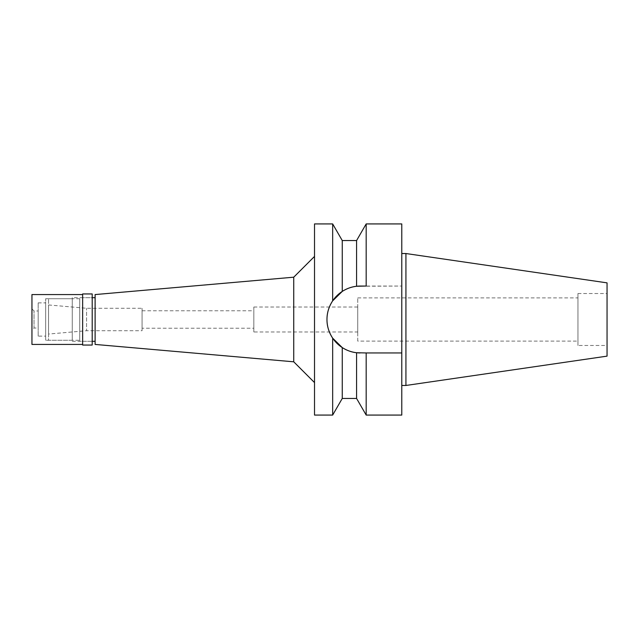 <?xml version="1.0" encoding="UTF-8"?>
<svg xmlns="http://www.w3.org/2000/svg" width="639" height="639" viewBox="0 0 639 639"><rect width="100%" height="100%" fill="white"/><g stroke="black" fill="none" stroke-linecap="round" stroke-linejoin="round"><path stroke-width="0.48" stroke-dasharray="3.19 2.4" d="M607.05 282.861L607.05 356.139M607.05 345.467L607.05 293.533L607.05 345.467L577.96 345.467L577.96 293.533L577.96 345.467M405.933 253.531L405.933 385.469M401.779 253.531L401.779 385.469L401.779 253.531M401.779 223.93L401.779 415.07M356.578 240.552L356.578 286.272L401.779 286.048L360.428 286.048A33.452 33.452 0 0 0 326.976 319.5A33.452 33.452 0 0 0 360.428 352.952L401.779 352.952L360.428 352.952A33.452 33.452 0 0 1 360.116 352.952M366.179 286.048L366.179 223.93M356.722 352.744A33.452 33.452 0 0 1 356.578 352.728L356.578 398.448M366.179 415.07L366.179 352.952L356.578 352.728C351.69 352.217 346.913 350.507 342.256 347.584L332.663 338.151C325.059 325.618 325.059 313.182 332.663 300.849L332.663 223.93M401.779 352.952L366.179 352.952M342.256 240.552L342.256 291.416C346.913 288.493 351.69 286.775 356.578 286.272M342.256 398.448L342.256 347.584M332.663 338.151L332.663 415.07M314.516 415.07L314.516 223.93M314.516 382.585L314.516 256.415L314.516 382.585M293.74 277.19L293.74 361.81M95.115 344.429L95.115 294.571M95.115 341.314L95.115 297.686L95.115 341.314M79.739 341.314L79.739 297.686L79.739 341.314L92.2 341.314L92.2 297.686L79.739 297.686M79.739 340.275L79.739 298.725L79.739 340.275L48.572 340.275L48.572 298.725L48.572 340.275M79.739 298.725L48.572 298.725M48.572 334.045L48.572 304.955L48.572 334.045L86.569 330.722L86.569 308.278L86.569 330.722L142.066 330.722L142.066 308.278L142.066 330.722M48.572 304.955L86.569 308.278L142.066 308.278M142.066 328.222L142.066 310.778L142.066 328.222L253.843 328.222L253.843 310.778L253.843 328.222M142.066 310.778L253.843 310.778M253.843 331.968L253.843 307.032L253.843 331.968L357.728 331.968L357.728 307.032L357.728 331.968M253.843 307.032L357.728 307.032M357.728 341.106L357.728 297.894L357.728 341.106L577.96 341.106L577.96 297.894L577.96 341.106M357.728 297.894L577.96 297.894M577.96 293.533L607.05 293.533M72.255 341.314L92.2 341.314L92.2 297.686L72.255 297.686L72.255 341.314L72.255 297.686M92.2 293.948L92.2 345.052M82.647 345.052L82.647 293.948M82.647 344.429L82.647 294.571L82.647 344.429M31.95 344.429L31.95 294.571M31.95 330.099L31.95 308.901L31.95 330.099L34.027 328.015L34.027 310.985L34.027 328.015L38.18 328.015L38.18 310.985L38.18 328.015M31.95 308.901L34.027 310.985L38.18 310.985M38.18 336.122L38.18 302.878L38.18 336.122L45.665 336.122L45.665 302.878L45.665 336.122M38.18 302.878L45.665 302.878M45.665 340.275L45.665 298.725L45.665 340.275L72.255 340.275L72.255 298.725L72.255 340.275M45.665 298.725L72.255 298.725"/><path stroke-width="0.96" d="M405.933 253.531L405.933 385.469L607.05 356.139L607.05 282.861L405.933 253.531L401.779 253.531M405.933 385.469L401.779 385.469M366.179 415.07L356.578 398.448L356.578 352.728L366.179 352.952L366.179 415.07L401.779 415.07L401.779 223.93L366.179 223.93L366.179 286.048L356.578 286.272L356.578 240.552L366.179 223.93M356.578 240.552L342.256 240.552L332.663 223.93L332.663 300.849L342.256 291.416L332.663 300.849C328.821 306.784 326.928 312.998 326.976 319.5C326.928 326.002 328.821 332.224 332.663 338.151L342.256 347.584C346.913 350.507 351.69 352.225 356.578 352.728A33.452 33.452 0 0 1 327.032 317.575A33.452 33.452 0 0 1 360.428 286.048L366.179 286.048M360.116 352.952A33.452 33.452 0 0 1 356.722 352.744M366.179 352.952L401.779 352.952M342.256 240.552L342.256 291.416C346.913 288.493 351.69 286.783 356.578 286.272M332.663 223.93L314.516 223.93L314.516 415.07L332.663 415.07L332.663 338.151M342.256 347.584L342.256 398.448L332.663 415.07M314.516 256.415L293.74 277.19L293.74 361.81L95.115 344.429L95.115 294.571L293.74 277.19M314.516 382.585L293.74 361.81M95.115 297.686L92.2 297.686M95.115 341.314L92.2 341.314M92.2 345.052L92.2 293.948L82.647 293.948L82.647 345.052L92.2 345.052M82.647 294.571L31.95 294.571L31.95 344.429L82.647 344.429M356.578 398.448L342.256 398.448"/></g></svg>
